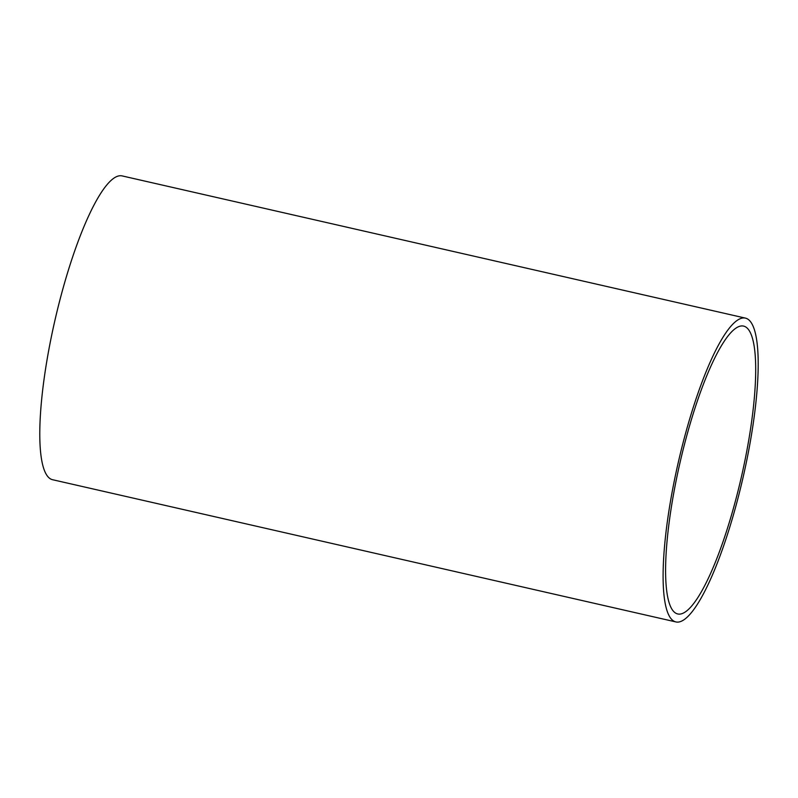 <?xml version="1.0" encoding="UTF-8"?>
<svg xmlns="http://www.w3.org/2000/svg" width="798" height="798" viewBox="0 0 798 798"><rect width="100%" height="100%" fill="white"/><g stroke="black" fill="none" stroke-linecap="round" stroke-linejoin="round"><path stroke-width="1.2" d="M678.968 614.131A147.65 31.511 -77.1 0 1 677.811 613.971A147.65 31.511 -77.1 0 1 679.926 463.01A147.65 31.511 -77.1 0 1 743.497 326.073A147.65 31.511 -77.1 0 1 741.97 474.371A147.65 31.511 -77.1 0 1 678.968 614.131M677.213 622.121A155.829 33.257 102.9 0 0 743.706 474.611A155.829 33.257 102.9 0 0 745.312 318.093A155.829 33.257 102.9 0 0 678.23 462.621A155.829 33.257 102.9 0 0 675.986 621.951A155.829 33.257 102.9 0 0 677.213 622.121M675.986 621.951L52.678 479.738A155.829 33.257 -77.1 0 1 54.912 320.417A155.829 33.257 -77.1 0 1 121.994 175.879L745.312 318.093"/></g></svg>
